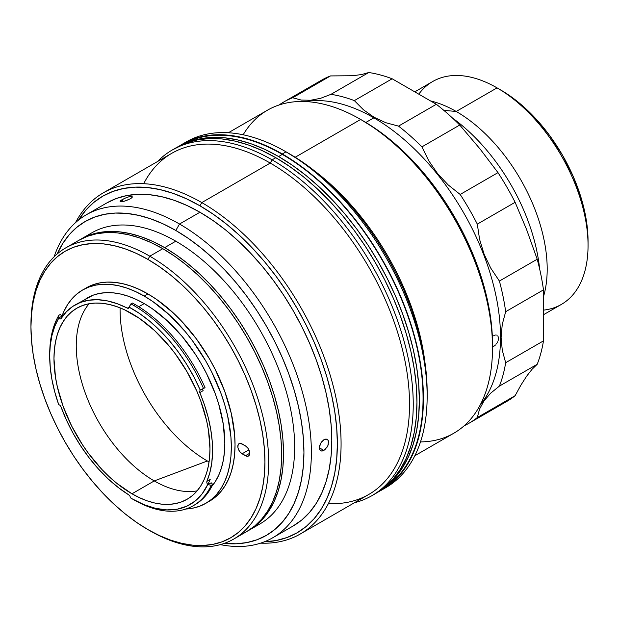 <?xml version="1.0" encoding="UTF-8"?>
<svg xmlns="http://www.w3.org/2000/svg" width="619" height="619" viewBox="0 0 619 619"><rect width="100%" height="100%" fill="white"/><g stroke="black" fill="none" stroke-linecap="round" stroke-linejoin="round"><path stroke-width="0.93" d="M539.621 268.894A141.821 81.878 -120 0 0 452.566 118.113A141.821 81.878 60 0 1 539.621 268.894M456.195 111.466L443.831 110.36L456.195 111.466A128.69 74.295 60 0 1 543.544 296.431A128.69 74.295 -120 0 0 456.195 111.466L497.057 87.875L456.195 111.466A128.69 74.295 -120 0 0 430.685 100.951A128.69 74.295 60 0 1 456.195 111.466M543.621 314.661L561.394 304.401A128.69 74.295 -120 0 0 581.125 201.276A128.69 74.295 -120 0 0 497.057 87.875L497.057 87.875A128.69 74.295 60 0 1 588.05 245.488A128.69 74.295 60 0 1 543.621 310.111M500.771 90.026L509.321 95.45L517.794 101.787L534.166 116.976L549.262 135.004L562.485 155.176L573.341 176.709L581.403 198.792L586.371 220.565L587.632 231.08L588.05 241.201A123.436 71.262 -120 0 0 500.771 90.026L497.057 87.875A128.69 74.295 -120 0 0 432.712 81.507L414.931 91.767M418.877 94.042A128.69 74.295 60 0 1 497.057 87.875M414.846 455.723L453.897 433.176A186.466 107.66 -120 0 0 482.48 283.757A186.466 107.66 -120 0 0 360.668 119.444L376.275 129.17L388.786 138.532L401.05 149.164L412.958 160.963L424.394 173.807L435.242 187.58L445.401 202.142L454.772 217.362L463.267 233.084L470.796 249.163L477.303 265.45L482.712 281.769L486.967 297.979L490.047 313.926L491.896 329.44L492.523 344.388A182.265 105.23 -120 0 0 363.639 121.162L360.668 119.444A186.466 107.66 60 0 1 492.523 347.816A186.466 107.66 60 0 1 420.487 441.904M314.792 171.099A186.466 107.66 60 0 1 424.843 361.72A186.466 107.66 -120 0 0 314.792 171.099M243.166 134.78A186.466 107.66 60 0 1 360.668 119.444L295.193 157.249L360.668 119.444A186.466 107.66 -120 0 0 267.439 110.205L228.38 132.752M363.639 121.162A182.265 105.23 -120 0 0 362.161 120.318L360.668 119.444M313.369 85.817A185.414 107.048 60 0 1 330.492 75.928L353.023 75.719L361.844 74.481L368.754 72.516A185.414 107.048 60 0 1 392.152 78.783L436.333 104.286A185.414 107.048 60 0 1 459.731 125.038L480.05 148.97L497.986 172.631A185.414 107.048 60 0 1 515.116 202.297L526.568 229.487L537.207 259.229A185.414 107.048 60 0 1 543.474 289.87L543.474 340.883A185.414 107.048 60 0 1 537.207 364.282L532.069 369.257L526.637 376.197L520.919 385.111L515.116 395.703L477.311 417.531A185.414 107.048 60 0 1 469.14 423.164A185.414 107.048 60 0 1 464.235 425.717A185.414 107.048 -120 0 0 477.311 417.531L479.586 409.004L484.043 400.849L490.728 393.135L499.394 386.109A185.414 107.048 -120 0 0 505.669 362.711L502.264 350.168L501.096 337.37L502.257 324.41L505.669 311.697A185.414 107.048 -120 0 0 499.394 281.057L490.759 268.135L484.112 254.216L479.593 239.391L477.311 224.132A185.414 107.048 -120 0 0 460.18 194.459L448.148 184.888L437.648 173.676L428.828 160.863L421.918 146.865A185.414 107.048 -120 0 0 398.52 126.114L385.815 122.717L374.077 117.277L373.861 117.834A179.115 103.412 60 0 1 485.072 258.316A179.115 103.412 60 0 1 480.282 404.803A179.115 103.412 -120 0 0 485.072 258.316A179.115 103.412 -120 0 0 373.861 117.834L365.852 122.454L373.861 117.834A179.115 103.412 -120 0 0 305.198 101.547A179.115 103.412 60 0 1 373.861 117.834L374.077 117.277L363.515 109.834L354.347 100.611L392.152 78.783A185.414 107.048 -120 0 0 368.754 72.516L330.948 94.343A185.414 107.048 60 0 1 354.347 100.611A185.414 107.048 -120 0 0 330.948 94.343L320.565 98.32L310.622 100.255L301.244 100.061L292.686 97.756L330.492 75.928L353.023 75.719L361.844 74.481L368.754 72.516L330.948 94.343L320.565 98.32L310.622 100.255L301.244 100.061L292.686 97.756L330.492 75.928A185.414 107.048 -120 0 0 321.532 80.191L283.726 102.019A185.414 107.048 60 0 1 292.686 97.756A185.414 107.048 -120 0 0 279.068 104.99A185.414 107.048 60 0 1 283.726 102.019M494.666 345.735L491.989 346.988L493.753 346.361L492.523 345.65L493.753 346.361L495.54 344.938L494.666 345.735M496.361 343.986L497.08 342.926L496.361 343.986M497.676 341.781L497.08 342.926L497.676 341.781M498.388 339.467L498.117 340.62L498.388 339.467M498.396 337.378L498.481 338.376L498.396 337.378M497.676 335.831L498.117 336.519L497.676 335.831M496.368 335.072L495.548 335.026L496.368 335.072M494.674 335.219L493.753 335.637L494.674 335.219M492.856 336.264L491.989 337.084L492.856 336.264M469.14 423.164L506.946 401.336A185.414 107.048 -120 0 0 515.116 395.703A185.414 107.048 60 0 1 497.986 405.592M490.728 393.135L499.394 386.109L537.207 364.282L532.069 369.257L526.637 376.197L520.919 385.111L515.116 395.703L477.311 417.531L479.586 409.004L484.043 400.849L490.728 393.135M499.394 386.109L537.207 364.282A185.414 107.048 -120 0 0 543.474 340.883L505.669 362.711A185.414 107.048 60 0 1 499.394 386.109M502.257 324.41L505.669 311.697L543.474 289.87L543.474 340.883L505.669 362.711L502.264 350.168L501.096 337.37L502.257 324.41M505.669 311.697L543.474 289.87A185.414 107.048 -120 0 0 537.207 259.229L499.394 281.057A185.414 107.048 60 0 1 505.669 311.697M479.593 239.391L477.311 224.132L515.116 202.297L526.568 229.487L537.207 259.229L499.394 281.057L490.759 268.135L484.112 254.216L479.593 239.391M428.828 160.863L421.918 146.865L459.731 125.038L480.05 148.97L497.986 172.631L460.18 194.459L448.148 184.888L437.648 173.676L428.828 160.863M436.333 104.286L398.52 126.114A185.414 107.048 60 0 1 421.918 146.865L459.731 125.038A185.414 107.048 -120 0 0 436.333 104.286L398.52 126.114L385.815 122.717L374.077 117.277L363.515 109.834L354.347 100.611L392.152 78.783L436.333 104.286M477.311 224.132L515.116 202.297A185.414 107.048 -120 0 0 497.986 172.631L460.18 194.459A185.414 107.048 60 0 1 477.311 224.132M254.084 526.885A168.082 97.044 -120 0 0 259.841 523.991A168.082 97.044 -120 0 0 285.607 389.305A168.082 97.044 -120 0 0 175.804 241.186A168.082 97.044 -120 0 0 91.759 232.86L80.617 239.298A168.082 97.044 60 0 1 164.662 247.623L175.804 241.186L164.662 247.623L153.009 241.557L141.472 236.868L130.16 233.611L119.173 231.808L108.635 231.475L98.63 232.628L89.26 235.243L79.696 239.839A168.082 97.044 60 0 1 80.617 239.298M247.762 530.947L256.529 524.966L263.477 518.157L269.474 510.071L274.465 500.771L278.395 490.356L281.227 478.936L282.937 466.594L283.51 453.479L282.937 439.691L281.227 425.385L278.395 410.683L274.465 395.734L269.474 380.677L263.477 365.667L256.529 350.841L248.699 336.334L240.056 322.306L230.686 308.873L220.681 296.168L210.143 284.322L199.156 273.451L187.843 263.64L176.307 255.005L164.662 247.623A168.082 97.044 60 0 1 274.465 395.734A168.082 97.044 60 0 1 248.699 530.421A168.082 97.044 60 0 1 247.762 530.947M208.015 484.631L207.705 484.561A116.341 67.169 60 0 1 131.971 498.721L133.828 499.796A118.972 68.686 -120 0 0 211.265 485.319L208.015 484.631L211.265 485.319L212.75 484.46L211.195 482.797L208.015 484.631M120.101 307.86A123.436 71.262 -120 0 0 207.373 460.985L154.255 480.924L131.971 493.792A110.306 63.687 60 0 1 59.911 396.593A110.306 63.687 60 0 1 76.826 308.2A110.306 63.687 60 0 1 131.971 313.663A110.306 63.687 60 0 1 204.03 410.869A110.306 63.687 60 0 1 187.124 499.254A110.306 63.687 60 0 1 131.971 493.792L154.255 480.924A110.306 63.687 -120 0 0 197.128 490.852A110.306 63.687 60 0 1 154.255 480.924L207.373 460.985A123.436 71.262 -120 0 0 209.06 461.944M202.452 389.057A113.981 65.807 60 0 1 203.133 390.659L199.79 392.593A113.981 65.807 60 0 1 206.854 481.381L206.831 482.905L207.705 484.561L202.212 493.73L195.225 500.988L186.892 506.164L177.382 509.158L166.906 509.901L155.686 508.385L143.956 504.632L131.971 498.721A116.341 67.169 60 0 1 130.532 497.877L129.975 496.167L128.752 494.86A113.981 65.807 60 0 1 61.002 406.861L60.004 405.283L58.673 404.547A116.341 67.169 60 0 1 49.706 356.235A116.341 67.169 60 0 1 58.673 318.274L60.004 319.071L61.002 318.646A113.981 65.807 60 0 1 74.984 305.02L93.098 295.193L99.45 293.421L106.236 292.64L113.385 292.864L120.837 294.087L128.504 296.3L136.327 299.472L144.227 303.589A113.981 65.807 -120 0 1 215.064 393.142A113.981 65.807 -120 0 1 211.822 486.372L215.311 481.559L218.693 475.253L221.354 468.196L223.281 460.443L224.442 452.079L224.829 443.181L223.281 424.131L218.693 404.029L215.311 393.816L206.529 373.582L201.221 363.748L195.356 354.23L182.226 336.512L167.625 321.099L152.127 308.595L144.227 303.589L138.772 306.738L144.227 303.589A113.981 65.807 -120 0 0 87.24 297.94L81.932 301.646M74.984 305.02A113.981 65.807 60 0 1 127.352 308.146L129.092 307.14A116.341 67.169 60 0 1 200.185 389.993L205.059 387.742A118.972 68.686 -120 0 0 135.313 304.656L133.828 305.515A118.972 68.686 60 0 1 203.574 388.6A118.972 68.686 -120 0 0 133.828 305.515L135.313 304.656A118.972 68.686 -120 0 0 132.381 303.024L130.895 303.883L132.381 303.024M185.87 509.027A123.173 71.115 60 0 0 205.818 503.324L211.559 499.324L216.65 494.333L221.045 488.406L224.697 481.597L227.575 473.968L229.649 465.589L230.91 456.551L231.328 446.933L230.91 436.836L227.575 415.573L224.697 404.625L221.045 393.591L211.559 371.725L205.818 361.094L192.617 340.968L185.29 331.66L169.513 315.009L152.769 301.492L144.227 296.083A123.173 71.115 60 0 1 224.697 404.625A123.173 71.115 60 0 1 205.818 503.324L215.273 497.181L220.364 492.19L224.759 486.263L228.411 479.454L231.289 471.817L233.371 463.445L234.624 454.408L235.042 444.79L234.624 434.693L231.289 413.43L224.759 391.448L215.273 369.574L209.532 358.95L196.331 338.825L181.274 320.835L173.227 312.866L156.483 299.348L147.941 293.94L144.227 296.083L135.693 291.634L127.235 288.206L118.949 285.816L110.902 284.492L103.172 284.253L95.844 285.096L88.974 287.007L82.644 289.978L76.903 293.979L71.812 298.969L67.417 304.896L63.765 311.705L61.204 318.336A123.173 71.115 60 0 1 82.644 289.978A123.173 71.115 60 0 1 144.227 296.083L147.941 293.94A123.173 71.115 -120 0 0 86.358 287.835A123.173 71.115 -120 0 0 84.532 288.957M149.798 530.676L147.941 529.601A165.459 95.527 60 0 1 30.95 326.964A165.459 95.527 60 0 1 147.941 259.415L149.798 256.196A168.082 97.044 -120 0 0 30.95 324.82A168.082 97.044 -120 0 0 30.95 325.896A168.082 97.044 60 0 1 65.761 247.871A168.082 97.044 60 0 1 149.798 256.196L162.805 248.691A168.082 97.044 -120 0 0 78.76 240.365L87.403 236.311L96.773 233.696L106.778 232.551L117.316 232.876L128.303 234.686L139.615 237.944L151.152 242.625L162.805 248.691L149.798 256.196A168.082 97.044 60 0 1 259.609 404.315A168.082 97.044 60 0 1 233.843 539.002A168.082 97.044 60 0 1 149.798 530.676A168.082 97.044 -120 0 0 149.798 530.676A168.082 97.044 60 0 1 149.798 530.669A168.082 97.044 -120 0 0 268.654 462.053A168.082 97.044 -120 0 0 149.798 256.196L147.941 259.415A165.459 95.527 60 0 1 264.94 462.053A165.459 95.527 60 0 1 147.941 529.601L149.798 530.676M49.713 355.167A118.972 68.686 60 0 1 58.875 315.28L60.36 314.421L58.875 315.28L58.689 318.019L61.869 316.177L60.36 314.421M58.673 318.274L58.875 315.28A118.972 68.686 -120 0 0 49.706 354.083L50.278 345.394L51.981 335.366L54.789 326.283L58.673 318.274M242.099 453.797A6.043 3.49 60 0 1 238.153 448.473A6.043 3.49 60 0 1 239.073 443.637A6.043 3.49 60 0 1 242.099 443.931L245.441 445.866A6.043 3.49 60 0 1 249.387 451.189A6.043 3.49 60 0 1 248.459 456.025A6.043 3.49 60 0 1 245.441 455.731L249.712 453.263L245.441 455.731L242.099 453.797L248.892 449.874L242.099 453.797L247.074 456.296L248.459 456.025L249.387 454.965L249.712 453.263L248.993 450.106L247.817 448.063L245.441 445.866L240.466 443.366L239.073 443.637L238.153 444.697L237.905 447.413L238.547 449.556L239.723 451.599L242.099 453.797M247.02 447.127A6.043 3.49 -120 0 0 247.94 448.249M246.842 531.497L254.672 526.034L261.62 519.233L267.617 511.139L272.608 501.847L276.538 491.432L279.37 480.004L281.08 467.67L281.653 454.547L281.08 440.767L279.37 426.46L276.538 411.759L272.608 396.81L267.617 381.753L261.62 366.742L254.672 351.909L246.842 337.409L238.199 323.373L228.829 309.941L218.824 297.244L208.286 285.398L197.299 274.519L185.986 264.715L174.45 256.08L162.805 248.691A168.082 97.044 -120 0 1 272.608 396.81A168.082 97.044 -120 0 1 246.842 531.497L233.843 539.002M147.941 529.601L136.474 522.328L125.123 513.832L113.981 504.176L103.172 493.467L92.796 481.806L82.946 469.31L73.723 456.087L65.219 442.268L57.505 428L50.665 413.399L44.761 398.621L39.856 383.803L35.987 369.086L33.202 354.617L31.515 340.527L30.95 326.964L31.515 314.042L33.202 301.902L35.987 290.651L39.856 280.407L44.761 271.254L50.665 263.292L57.505 256.591L65.219 251.221L73.723 247.229L82.946 244.652L92.796 243.522L103.172 243.847L113.981 245.619L125.123 248.83L136.474 253.442L147.941 259.415L159.416 266.688L170.767 275.184L181.909 284.841L192.718 295.549L203.094 307.21L212.944 319.706L222.167 332.929L230.67 346.741L238.385 361.016L245.225 375.617L251.128 390.396L256.034 405.213L259.903 419.93L262.688 434.399L264.375 448.489L264.94 462.053L264.375 474.966L262.688 487.114L259.903 498.365L256.034 508.609L251.128 517.763L245.225 525.724L238.385 532.425L230.67 537.795L222.167 541.787L212.944 544.364L203.094 545.494L192.718 545.169L181.909 543.389L170.767 540.186L159.416 535.574L147.941 529.601M209.532 501.181A123.173 71.115 -120 0 0 228.411 402.482A123.173 71.115 -120 0 0 147.941 293.94L139.407 289.491L130.949 286.063L122.663 283.672L114.616 282.349L106.886 282.109L99.558 282.953L92.695 284.864L82.644 289.978M205.818 503.324L199.48 506.296L192.617 508.207L185.29 509.05M61.002 318.646L66.434 311.721L72.926 306.297L80.377 302.443L88.672 300.238L97.663 299.712L107.211 300.865L117.161 303.697L128.001 308.339L128.938 307.798L130.895 303.883A118.972 68.686 60 0 1 133.828 305.515A118.972 68.686 -120 0 0 130.895 303.883L129.092 307.132A2.623 1.517 60 0 1 128.551 308.216A2.623 1.517 60 0 1 127.352 308.146L129.092 307.14L139.499 313.477L149.775 321.261L159.772 330.368L169.32 340.651L178.28 351.94L186.489 364.057L193.832 376.809L200.185 389.993L199.535 391.726L204.471 404.919L208.131 417.237L210.723 429.362L212.201 441.123L212.549 452.365L211.768 462.919L209.856 472.637L206.854 481.381L210.197 479.454A113.981 65.807 60 0 1 207.69 484.538M154.255 480.924A110.306 63.687 60 0 1 85.6 393.963A110.306 63.687 60 0 1 89.105 303.736A110.306 63.687 -120 0 0 85.6 393.963A110.306 63.687 -120 0 0 154.255 480.924M128.752 494.86L118.368 487.602L108.217 478.944L98.46 469.016L89.268 457.99L80.787 446.059L73.166 433.424L66.535 420.278L61.002 406.861M58.673 404.547L54.789 392.051L51.981 379.726L50.278 367.725L49.706 356.235M131.971 493.792L139.615 497.769L147.19 500.848L154.618 502.984L161.822 504.168L168.739 504.384L175.309 503.634L181.452 501.916L187.124 499.254L192.269 495.672L196.827 491.207L200.757 485.9L204.03 479.795L206.614 472.962L208.471 465.465L209.593 457.371L209.973 448.76L208.471 430.321L206.614 420.672L200.757 400.988L196.827 391.131L187.124 371.887L175.309 353.859L168.739 345.526L154.618 330.616L139.615 318.514L124.326 309.686L116.759 306.614L109.331 304.471L102.127 303.287L95.21 303.07L88.641 303.828L82.497 305.538L76.826 308.2L71.68 311.783L67.123 316.247L63.184 321.563L59.911 327.66L57.335 334.492L55.478 341.99L54.356 350.083L53.977 358.695L55.478 377.133L57.335 386.782L63.184 406.466L71.68 426.058L82.497 444.782L88.641 453.595L102.127 469.705L109.331 476.839L116.759 483.277L131.971 493.792M193.314 505.684L194.799 504.833A118.972 68.686 -120 0 0 212.75 484.46L211.265 485.319A118.972 68.686 60 0 1 193.314 505.684A118.972 68.686 60 0 1 133.828 499.796L131.971 498.721A116.341 67.169 60 0 1 130.532 497.877M427.149 396.276L427.149 391.989A194.343 112.201 -120 0 0 289.731 153.969L286.017 151.825A199.597 115.235 60 0 1 427.149 396.276A199.597 115.235 60 0 1 383.942 488.693A199.597 115.235 -120 0 0 385.815 487.648A199.597 115.235 -120 0 0 416.409 327.706A199.597 115.235 -120 0 0 286.017 151.825L282.303 153.969A199.597 115.235 60 0 1 412.695 329.857A199.597 115.235 60 0 1 382.101 489.791A199.597 115.235 60 0 1 378.805 491.571L391.401 483.315L399.65 475.23L406.768 465.627L412.695 454.586L417.361 442.221L420.727 428.65L422.754 414.003L423.435 398.419L422.754 382.055L420.727 365.063L417.361 347.607L412.695 329.85L406.768 311.976L399.65 294.149L391.401 276.538L382.101 259.315L371.833 242.656L360.715 226.701L348.83 211.621L336.31 197.554L323.273 184.64L309.833 172.995L296.137 162.735L282.303 153.969L268.468 146.765L254.765 141.202L241.333 137.333L228.287 135.19L215.768 134.803L203.891 136.165L192.764 139.267L179.317 146.045A199.597 115.235 60 0 1 182.504 144.08A199.597 115.235 60 0 1 282.303 153.969L286.017 151.825A199.597 115.235 -120 0 0 186.218 141.937L182.504 144.08M184.377 143.035A199.597 115.235 60 0 1 286.017 151.825L303.202 162.511L316.541 172.492L329.618 183.828L342.315 196.409L354.509 210.104L366.077 224.79L376.909 240.319L386.898 256.545L395.959 273.312L403.99 290.458L410.923 307.821L416.688 325.223L421.237 342.508L424.51 359.507L426.491 376.05L427.149 391.989M300.285 533.996A196.974 113.718 60 0 1 260.591 543.157A196.974 113.718 -120 0 0 337.788 407.163A196.974 113.718 -120 0 0 201.802 202.591L270.248 163.068L201.802 202.591A196.974 113.718 60 0 1 330.476 376.159A196.974 113.718 60 0 1 300.285 533.996L368.738 494.48A196.974 113.718 -120 0 0 398.93 336.643A196.974 113.718 -120 0 0 270.248 163.068L272.105 159.849L275.819 157.706L289.653 166.48L303.356 176.732L316.789 188.377L329.834 201.299L342.353 215.366L354.23 230.446L365.357 246.393L375.617 263.06L384.917 280.275L393.173 297.886L400.292 315.721L406.211 333.595L410.877 351.344L414.243 368.8L416.278 385.799L416.958 402.164L416.278 417.748L414.243 432.395L410.877 445.959L406.211 458.323L400.292 469.364L393.173 478.974L384.917 487.052L375.617 493.536A199.597 115.235 -120 0 0 406.211 333.595A199.597 115.235 -120 0 0 275.819 157.706L272.105 159.849A199.597 115.235 60 0 1 402.497 335.738A199.597 115.235 60 0 1 371.903 495.68A199.597 115.235 60 0 1 354.455 502.721A199.597 115.235 -120 0 0 406.451 350.439A199.597 115.235 -120 0 0 272.105 159.849L270.248 163.068A196.974 113.718 60 0 1 406.319 368.104A196.974 113.718 60 0 1 328.372 503.603M201.802 202.591L199.945 205.802A194.343 112.201 60 0 1 333.308 403.232A194.343 112.201 60 0 1 264.243 541.849L276.291 540.503L287.123 537.485L297.112 532.797L306.173 526.483L314.204 518.614L321.137 509.259L326.902 498.512L331.444 486.472L334.724 473.256L336.705 458.996L337.363 443.831L336.705 427.891L334.724 411.349L331.444 394.349L326.902 377.064L321.137 359.654L314.204 342.299L306.173 325.153L297.112 308.386L287.123 292.16L276.291 276.623L264.723 261.945L252.529 248.242L239.832 235.669L226.755 224.333L213.408 214.344L199.945 205.802L186.474 198.792L173.134 193.376L160.05 189.607L147.353 187.518L135.159 187.139L123.591 188.47L112.759 191.488L102.769 196.177L93.717 202.49L85.677 210.359L78.489 220.116A194.343 112.201 60 0 1 199.945 205.802L201.802 202.591A196.974 113.718 -120 0 0 75.533 222.631A196.974 113.718 60 0 1 103.311 192.834A196.974 113.718 60 0 1 201.802 202.591M179.518 224.032A186.466 107.66 60 0 1 301.329 388.345A186.466 107.66 60 0 1 272.747 537.764A186.466 107.66 60 0 1 220.333 544.619A186.466 107.66 -120 0 0 309.74 427.605A186.466 107.66 -120 0 0 179.518 224.032L175.804 230.461A181.212 104.626 60 0 1 301.53 422.475A181.212 104.626 60 0 1 224.302 543.381L236.203 543.792L246.989 542.554L257.086 539.729L266.41 535.358L274.851 529.477L282.341 522.142L288.81 513.414L294.18 503.394L298.42 492.167L301.476 479.849L303.318 466.548L303.937 452.404L303.318 437.548L301.476 422.119L298.42 406.265L294.18 390.148L288.81 373.922L282.341 357.736L274.851 341.75L266.41 326.112L257.086 310.986L246.989 296.501L236.203 282.806L224.836 270.039L212.998 258.309L200.796 247.739L188.362 238.431L175.804 230.461L163.238 223.923L150.804 218.878L138.602 215.358L126.763 213.416L115.397 213.06L104.611 214.298L94.514 217.122L85.198 221.494L76.748 227.374L69.258 234.709L62.798 243.437L57.196 253.945A181.212 104.626 60 0 1 175.804 230.461L179.518 224.032A186.466 107.66 -120 0 0 54.139 256.761A186.466 107.66 60 0 1 86.281 214.793A186.466 107.66 60 0 1 179.518 224.032L199.945 212.24L179.518 224.032M293.174 525.972A186.466 107.66 -120 0 0 321.756 376.553A186.466 107.66 -120 0 0 199.945 212.24A186.466 107.66 -120 0 0 106.708 203.001L116.295 198.506L126.686 195.604L137.789 194.327L149.488 194.699L161.667 196.695L174.218 200.316L187.015 205.508L199.945 212.24L212.866 220.434L225.664 230.013L238.214 240.892L250.401 252.962L262.092 266.1L273.196 280.19L283.587 295.093L293.174 310.661L301.863 326.747L309.57 343.197L316.224 359.856L321.756 376.553L326.112 393.135L329.262 409.445L331.157 425.323L331.792 440.612L331.157 455.166L329.262 468.854L326.112 481.528L321.756 493.08L316.224 503.394L309.57 512.37L301.863 519.914L293.174 525.972L272.747 537.764M320.673 450.779L319.69 449.634L319.35 447.792L323.915 450.431L319.35 447.792L320.673 443.196L323.915 439.707L325.702 439.095L327.234 439.405L328.271 440.581L328.271 444.69L327.234 446.988L323.915 450.431L322.151 451.05L320.665 450.779L319.435 448.79L319.69 445.533L321.362 442.113L323.915 439.707L326.523 439.134L327.83 439.892L328.542 441.44L327.83 445.85L324.82 449.804L321.354 451.027M128.976 196.749L132.056 196.478L132.164 197.36L130.276 198.823L125.796 200.773L121.572 201.755L120.109 201.276L124.318 198.467L128.976 196.749L132.056 196.478L132.365 196.981L131.739 197.809L130.276 198.823L124.605 201.136L120.395 201.709L120.326 200.935L122.237 199.542L123.011 201.531L122.237 199.542L126.678 197.484M132.056 196.478L132.365 196.981M143.678 183.704A196.974 113.718 60 0 1 270.248 163.068A196.974 113.718 -120 0 0 171.765 153.311L103.311 192.834M272.105 159.849A199.597 115.235 -120 0 0 157.489 161.559A199.597 115.235 60 0 1 172.306 149.968A199.597 115.235 60 0 1 272.105 159.849M172.306 149.968L186.288 143.004L197.407 139.902L209.292 138.54L221.811 138.927L234.849 141.07L248.289 144.939L261.984 150.502L275.819 157.706A199.597 115.235 -120 0 0 176.02 147.825A199.597 115.235 -120 0 0 174.187 148.924M382.635 488.871A199.07 114.933 -120 0 0 412.13 329.091A199.07 114.933 -120 0 0 282.303 154.394L278.589 156.537A199.07 114.933 60 0 1 406.343 324.588A199.07 114.933 60 0 1 385.877 486.248L395.626 476.963L402.729 467.376L408.633 456.365L413.291 444.04L416.649 430.499L418.676 415.891L419.349 400.354L418.676 384.028L416.649 367.082L413.291 349.665L408.633 331.962L402.729 314.135L395.626 296.354L387.401 278.79L378.124 261.613L367.887 244.992L356.792 229.084L344.945 214.042L332.457 200.014L319.45 187.131L306.049 175.517L292.385 165.288L278.589 156.537L282.303 154.394A199.07 114.933 -120 0 0 183.572 144.08M187.464 142.587L200.378 138.78L212.232 137.426L224.72 137.813L237.727 139.948L251.128 143.809L264.793 149.357L278.589 156.537A199.07 114.933 60 0 0 187.464 142.587M588.05 245.488L588.05 241.201M492.523 347.816L492.523 344.388M259.841 523.991L248.699 530.421M30.95 324.82L30.95 326.964M65.761 247.871L78.76 240.365M286.017 151.825L289.731 153.969M385.815 487.648L382.101 489.791M371.903 495.68L375.617 493.536M86.281 214.793L106.708 203.001"/></g></svg>
